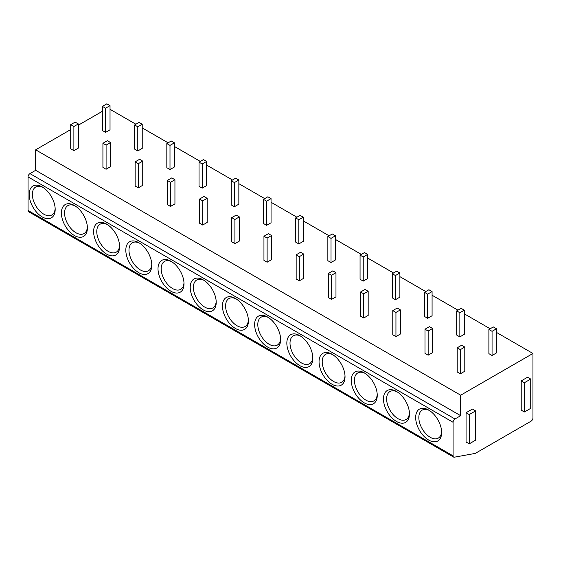 <?xml version="1.0" encoding="UTF-8"?>
<svg xmlns="http://www.w3.org/2000/svg" width="561" height="561" viewBox="0 0 561 561"><rect width="100%" height="100%" fill="white"/><g stroke="black" fill="none" stroke-linecap="round" stroke-linejoin="round"><path stroke-width="0.84" d="M453.625 457.089L28.604 211.707A2.693 1.55 -60 0 1 28.05 210.473L28.05 176.904A2.693 1.55 -60 0 1 29.95 173.608L454.971 418.99A2.693 1.55 120 0 0 453.071 422.286L453.071 455.855A2.693 1.55 120 0 0 453.625 457.089A2.693 1.55 120 0 0 454.354 457.194L475.258 453.4L531.05 421.192A2.693 1.55 120 0 0 532.95 417.896L532.95 353.472L460.679 395.203L460.679 415.701L454.971 418.99M102.418 111.274L78.323 125.187M70.714 129.577L35.659 149.815L35.659 170.313L29.95 173.608M415.666 417.531A18.38 10.61 60 0 1 428.66 410.028A18.38 10.61 60 0 1 441.654 432.538A18.38 10.61 60 0 1 428.66 440.041A18.38 10.61 60 0 1 415.666 417.531M383.458 398.934A18.38 10.61 60 0 1 396.452 391.431A18.38 10.61 60 0 1 409.453 413.941A18.38 10.61 60 0 1 396.452 421.444A18.38 10.61 60 0 1 383.458 398.934M351.249 380.337A18.38 10.61 60 0 1 364.25 372.834A18.38 10.61 60 0 1 377.244 395.344A18.38 10.61 60 0 1 364.25 402.854A18.38 10.61 60 0 1 351.249 380.337M319.048 361.747A18.38 10.61 60 0 1 332.042 354.243A18.38 10.61 60 0 1 345.036 376.754A18.38 10.61 60 0 1 332.042 384.257A18.38 10.61 60 0 1 319.048 361.747M286.839 343.15A18.38 10.61 60 0 1 299.833 335.646A18.38 10.61 60 0 1 312.835 358.156A18.38 10.61 60 0 1 299.833 365.66A18.38 10.61 60 0 1 286.839 343.15M254.631 324.56A18.38 10.61 60 0 1 267.632 317.056A18.38 10.61 60 0 1 280.626 339.566A18.38 10.61 60 0 1 267.632 347.07A18.38 10.61 60 0 1 254.631 324.56M222.429 305.962A18.38 10.61 60 0 1 235.424 298.459A18.38 10.61 60 0 1 248.418 320.969A18.38 10.61 60 0 1 235.424 328.473A18.38 10.61 60 0 1 222.429 305.962M190.221 287.372A18.38 10.61 60 0 1 203.215 279.869A18.38 10.61 60 0 1 216.216 302.379A18.38 10.61 60 0 1 203.215 309.882A18.38 10.61 60 0 1 190.221 287.372M158.013 268.775A18.38 10.61 60 0 1 171.014 261.272A18.38 10.61 60 0 1 184.008 283.782A18.38 10.61 60 0 1 171.014 291.285A18.38 10.61 60 0 1 158.013 268.775M125.811 250.185A18.38 10.61 60 0 1 138.805 242.682A18.38 10.61 60 0 1 151.8 265.192A18.38 10.61 60 0 1 138.805 272.695A18.38 10.61 60 0 1 125.811 250.185M93.603 231.588A18.38 10.61 60 0 1 106.597 224.084A18.38 10.61 60 0 1 119.598 246.595A18.38 10.61 60 0 1 106.597 254.098A18.38 10.61 60 0 1 93.603 231.588M61.394 212.991A18.38 10.61 60 0 1 74.396 205.487A18.38 10.61 60 0 1 87.39 228.004A18.38 10.61 60 0 1 74.396 235.508A18.38 10.61 60 0 1 61.394 212.991M29.193 194.401A18.38 10.61 60 0 1 42.187 186.897A18.38 10.61 60 0 1 55.181 209.407A18.38 10.61 60 0 1 42.187 216.911A18.38 10.61 60 0 1 29.193 194.401M35.659 170.313L460.679 415.701M35.659 149.815L460.679 395.203M110.026 109.297L135.888 124.233M142.228 127.894L168.097 142.824M174.436 146.484L200.298 161.421M206.644 165.081L232.506 180.018M238.846 183.678L264.715 198.608M271.054 202.269L296.916 217.205M303.263 220.866L329.125 235.795M335.464 239.456L361.333 254.392M367.672 258.053L393.534 272.983M399.881 276.643L425.743 291.58M432.082 295.24L457.951 310.17M464.291 313.83L490.153 328.767M496.499 332.428L532.95 353.472M488.89 329.496L488.89 353.654L492.06 355.485L496.499 352.925L496.499 328.767L493.329 326.937L488.89 329.496L492.06 331.327L496.499 328.767M457.187 347.799L457.187 371.957L460.357 373.787L464.796 371.228L464.796 347.07L461.626 345.239L457.187 347.799L460.357 349.629L464.796 347.07M456.682 310.906L456.682 335.064L459.852 336.895L464.291 334.328L464.291 310.17L461.121 308.34L456.682 310.906L459.852 312.736L464.291 310.17M424.986 329.209L424.986 353.367L428.155 355.197L432.594 352.631L432.594 328.473L429.424 326.642L424.986 329.209L428.155 331.039L432.594 328.473M424.474 292.309L424.474 316.467L427.643 318.297L432.082 315.738L432.082 291.58L428.913 289.749L424.474 292.309L427.643 294.139L432.082 291.58M392.777 310.612L392.777 334.77L395.947 336.6L400.386 334.04L400.386 309.882L397.216 308.052L392.777 310.612L395.947 312.442L400.386 309.882M392.272 273.719L392.272 297.877L395.442 299.707L399.881 297.141L399.881 272.983L396.711 271.152L392.272 273.719L395.442 275.549L399.881 272.983M360.569 292.015L360.569 316.173L363.738 318.003L368.177 315.443L368.177 291.285L365.008 289.455L360.569 292.015L363.738 293.845L368.177 291.285M360.064 255.122L360.064 279.28L363.233 281.11L367.672 278.551L367.672 254.392L364.503 252.562L360.064 255.122L363.233 256.952L367.672 254.392M328.367 273.424L328.367 297.582L331.537 299.413L335.976 296.846L335.976 272.688L332.806 270.865L328.367 273.424L331.537 275.255L335.976 272.688M327.855 236.532L327.855 260.69L331.025 262.52L335.464 259.953L335.464 235.795L332.294 233.965L327.855 236.532L331.025 238.362L335.464 235.795M296.159 254.827L296.159 278.985L299.329 280.816L303.767 278.256L303.767 254.098L300.598 252.268L296.159 254.827L299.329 256.658L303.767 254.098M295.654 217.934L295.654 242.093L298.824 243.923L303.263 241.363L303.263 217.205L300.093 215.375L295.654 217.934L298.824 219.765L303.263 217.205M263.95 236.237L263.95 260.395L267.12 262.225L271.559 259.659L271.559 235.501L268.389 233.671L263.95 236.237L267.12 238.067L271.559 235.501M263.446 199.337L263.446 223.495L266.615 225.326L271.054 222.766L271.054 198.608L267.885 196.778L263.446 199.337L266.615 201.168L271.054 198.608M231.749 217.64L231.749 241.798L234.919 243.628L239.358 241.069L239.358 216.911L236.188 215.08L231.749 217.64L234.919 219.47L239.358 216.911M231.237 180.747L231.237 204.905L234.407 206.736L238.846 204.169L238.846 180.011L235.676 178.188L231.237 180.747L234.407 182.577L238.846 180.011M199.541 199.05L199.541 223.208L202.71 225.038L207.149 222.472L207.149 198.314L203.98 196.483L199.541 199.05L202.71 200.88L207.149 198.314M199.036 162.15L199.036 186.308L202.205 188.138L206.644 185.579L206.644 161.421L203.475 159.59L199.036 162.15L202.205 163.98L206.644 161.421M167.332 180.453L167.332 204.611L170.502 206.441L174.941 203.881L174.941 179.723L171.771 177.893L167.332 180.453L170.502 182.283L174.941 179.723M166.827 143.56L166.827 167.718L169.997 169.548L174.436 166.982L174.436 142.824L171.266 140.993L166.827 143.56L169.997 145.39L174.436 142.824M135.131 161.863L135.131 186.021L138.301 187.851L142.739 185.284L142.739 161.126L139.57 159.296L135.131 161.863L138.301 163.693L142.739 161.126M134.619 124.963L134.619 149.121L137.789 150.951L142.228 148.392L142.228 124.233L139.058 122.403L134.619 124.963L137.789 126.793L142.228 124.233M102.922 143.265L102.922 167.423L106.092 169.254L110.531 166.694L110.531 142.536L107.361 140.706L102.922 143.265L106.092 145.096L110.531 142.536M102.418 106.373L102.418 130.531L105.587 132.361L110.026 129.794L110.026 105.636L106.856 103.806L102.418 106.373L105.587 108.203L110.026 105.636M70.714 124.668L70.714 148.826L73.884 150.657L78.323 148.097L78.323 123.939L75.153 122.109L70.714 124.668L73.884 126.498L78.323 123.939M530.734 379.061L527.564 377.23L521.218 380.891L521.218 410.168L524.395 411.998L530.734 408.338L530.734 379.061L524.395 382.721L524.395 411.998M475.574 410.904L472.404 409.074L466.065 412.735L466.065 442.012L469.234 443.842L475.574 440.182L475.574 410.904L469.234 414.565L469.234 443.842M521.218 380.891L524.395 382.721M466.065 412.735L469.234 414.565M492.06 355.485L492.06 331.327M460.357 373.787L460.357 349.629M459.852 336.895L459.852 312.736M428.155 355.197L428.155 331.039M427.643 318.297L427.643 294.139M395.947 336.6L395.947 312.442M395.442 299.707L395.442 275.549M363.738 318.003L363.738 293.845M363.233 281.11L363.233 256.952M331.537 299.413L331.537 275.255M331.025 262.52L331.025 238.362M299.329 280.816L299.329 256.658M298.824 243.923L298.824 219.765M267.12 262.225L267.12 238.067M266.615 225.326L266.615 201.168M234.919 243.628L234.919 219.47M234.407 206.736L234.407 182.577M202.71 225.038L202.71 200.88M202.205 188.138L202.205 163.98M170.502 206.441L170.502 182.283M169.997 169.548L169.997 145.39M138.301 187.851L138.301 163.693M137.789 150.951L137.789 126.793M106.092 169.254L106.092 145.096M105.587 132.361L105.587 108.203M73.884 150.657L73.884 126.498M441.633 431.577A16.136 9.32 60 0 1 438.316 438.092A16.136 9.32 60 0 1 425.876 433.772A16.136 9.32 60 0 1 418.836 417.531A16.136 9.32 60 0 1 422.174 410.14A16.136 9.32 60 0 1 429.481 410.526M409.425 412.98A16.136 9.32 60 0 1 406.108 419.502A16.136 9.32 60 0 1 393.675 415.175A16.136 9.32 60 0 1 386.627 398.934A16.136 9.32 60 0 1 389.972 391.543A16.136 9.32 60 0 1 397.272 391.936M377.216 394.39A16.136 9.32 60 0 1 373.899 400.905A16.136 9.32 60 0 1 361.466 396.578A16.136 9.32 60 0 1 354.419 380.337A16.136 9.32 60 0 1 357.764 372.953A16.136 9.32 60 0 1 365.064 373.338M345.015 375.793A16.136 9.32 60 0 1 341.698 382.307A16.136 9.32 60 0 1 329.258 377.988A16.136 9.32 60 0 1 322.217 361.747A16.136 9.32 60 0 1 325.555 354.356A16.136 9.32 60 0 1 332.862 354.741M312.807 357.203A16.136 9.32 60 0 1 309.49 363.717A16.136 9.32 60 0 1 297.057 359.391A16.136 9.32 60 0 1 290.009 343.15A16.136 9.32 60 0 1 293.354 335.766A16.136 9.32 60 0 1 300.654 336.151M280.598 338.606A16.136 9.32 60 0 1 277.281 345.12A16.136 9.32 60 0 1 264.848 340.8A16.136 9.32 60 0 1 257.801 324.56A16.136 9.32 60 0 1 261.146 317.168A16.136 9.32 60 0 1 268.446 317.554M248.397 320.008A16.136 9.32 60 0 1 245.08 326.53A16.136 9.32 60 0 1 232.64 322.203A16.136 9.32 60 0 1 225.599 305.962A16.136 9.32 60 0 1 228.937 298.578A16.136 9.32 60 0 1 236.244 298.964M216.188 301.418A16.136 9.32 60 0 1 212.871 307.933A16.136 9.32 60 0 1 200.438 303.613A16.136 9.32 60 0 1 193.391 287.372A16.136 9.32 60 0 1 196.736 279.981A16.136 9.32 60 0 1 204.036 280.367M183.98 282.821A16.136 9.32 60 0 1 180.663 289.343A16.136 9.32 60 0 1 168.23 285.016A16.136 9.32 60 0 1 161.182 268.775A16.136 9.32 60 0 1 164.527 261.391A16.136 9.32 60 0 1 171.827 261.777M151.779 264.231A16.136 9.32 60 0 1 148.462 270.746A16.136 9.32 60 0 1 136.021 266.426A16.136 9.32 60 0 1 128.981 250.185A16.136 9.32 60 0 1 132.319 242.794A16.136 9.32 60 0 1 139.626 243.179M119.57 245.634A16.136 9.32 60 0 1 116.253 252.155A16.136 9.32 60 0 1 103.82 247.829A16.136 9.32 60 0 1 96.773 231.588A16.136 9.32 60 0 1 100.117 224.197A16.136 9.32 60 0 1 107.417 224.589M87.362 227.044A16.136 9.32 60 0 1 84.045 233.558A16.136 9.32 60 0 1 71.612 229.239A16.136 9.32 60 0 1 64.564 212.991A16.136 9.32 60 0 1 67.909 205.607A16.136 9.32 60 0 1 75.209 205.992M55.16 208.447A16.136 9.32 60 0 1 51.843 214.968A16.136 9.32 60 0 1 39.403 210.641A16.136 9.32 60 0 1 32.363 194.401A16.136 9.32 60 0 1 35.701 187.009A16.136 9.32 60 0 1 43.008 187.402M453.071 455.855L28.05 210.473M28.05 176.904L453.071 422.286"/></g></svg>

